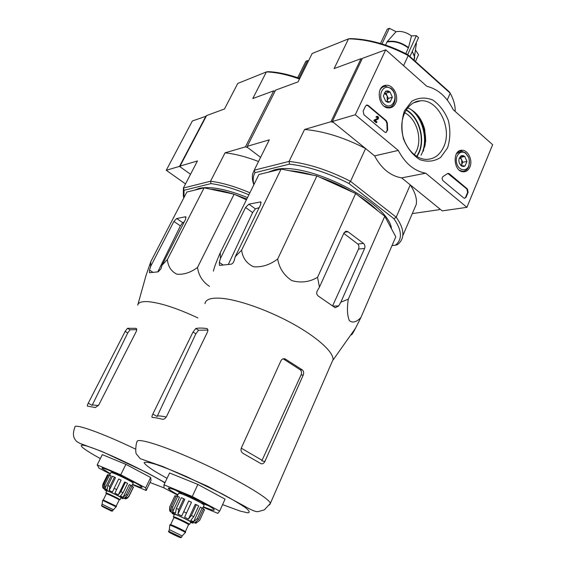 <?xml version="1.0" encoding="UTF-8"?>
<svg xmlns="http://www.w3.org/2000/svg" width="566" height="566" viewBox="0 0 566 566"><rect width="100%" height="100%" fill="white"/><g stroke="black" fill="none" stroke-linecap="round" stroke-linejoin="round"><path stroke-width="0.85" d="M206.293 116.164L192.376 120.968L166.255 170.274L185.514 183.929M206.003 115.952L179.5 166.383L166.255 170.274M179.5 166.383L190.523 174.293L180.554 167.14L180.073 166.064L197.456 160.956L183.363 188.068L184.063 190.268L210.955 183.603C222.289 185.146 234.932 188.881 248.884 194.803M355.285 114.764L385.715 49.794L426.863 86.308C438.042 89.081 446.822 96.871 453.182 109.67L492.646 144.698L466.915 207.34L425.759 173.21C414.383 171.165 405.228 163.567 398.28 150.422L355.285 114.764L332.327 121.506L362.374 58.383L385.715 49.794M425.759 173.21L401.655 177.88L442.223 210.877L466.915 207.34M401.655 177.88C390.441 175.934 381.42 168.604 374.6 155.876L398.28 150.422M374.6 155.876L332.327 121.506M363.139 111.212L365.537 106.054L366.98 105L368.261 105.481L386.309 120.678L387.335 123.055L387.646 130.053L385.927 132.578L384.767 132.126L363.945 114.764L363.139 111.212M463.703 197.944L443.079 180.745C441.813 179.139 441.827 177.717 443.121 176.479L447.473 173.642L449.333 173.755L467.41 188.973L468.132 192.263L466.08 197.244L464.552 198.319L463.703 197.944M447.565 147.86L440.596 157.489C434.193 161.501 427.259 162.223 419.788 159.633C412.692 155.042 407.244 148.115 403.445 138.847C401.181 128.935 401.513 119.603 404.442 110.844L411.786 101.264C418.401 97.515 425.384 97.09 432.742 99.991C439.626 104.774 444.855 111.672 448.421 120.692C450.571 130.251 450.288 139.307 447.565 147.86M395.599 103.245C394.148 106.231 391.976 107.795 389.083 107.936C378.279 108.693 375.102 85.763 385.955 85.296C392.995 84.207 399.285 96.001 395.599 103.245M469.907 167.048C468.436 170.309 466.207 171.894 463.236 171.802C453.295 171.576 452.085 149.615 462.04 150.245C468.132 149.955 472.978 160.383 469.907 167.048M443.779 146.707C439.895 155.134 433.973 159.364 426.007 159.393C414.524 159.06 403.268 145.611 401.917 130.173C400.417 114.728 409.183 101.215 420.595 100.798C438.07 99.107 452.552 128.326 443.779 146.707M407.647 107.809C416.031 111.438 421.698 118.619 424.656 129.331L425.703 140.658L423.227 151.278M447.826 173.444L466.9 189.058L467.629 192.341L465.57 197.322L464.615 198.326M366.379 105.156L367.787 105.623L385.828 120.813L386.854 123.183L387.335 123.055M386.047 132.571L387.158 130.173L386.854 123.183M376.383 116.865L376.906 117.311L375.902 117.006L377.26 116.235C378.675 116.851 378.937 117.813 378.046 119.122L375.23 120.466L376.963 121.909L376.68 122.525L376.199 122.659L373.829 120.678L377.755 118.421L377.274 118.556L377.013 117.148M373.829 120.678L374.593 119.928M376.68 122.525L374.31 120.551M375.902 117.006L376.829 116.355M376.906 117.311L377.345 116.992L377.755 118.421M374.112 120.063L377.274 118.556M390.215 101.873L385.715 101.272L383.345 95.987L385.496 91.317L389.995 91.947L392.344 97.211L390.215 101.873L387.979 102.34L385.715 101.272L383.345 95.987L385.496 91.317L386.097 91.034L388.064 90.928L389.995 91.947L392.344 97.211L390.215 101.873M391.325 89.053C399.447 95.958 392.528 111.205 384.371 104.194C376.1 97.246 383.232 81.893 391.325 89.053M379.828 90.362C381.13 87.864 382.998 86.499 385.432 86.251L390.979 88.303C397.771 93.666 395.896 107.597 388.361 107.448L384.335 106.344M384.335 93.022L387.151 95.81L385.977 93.192L384.364 92.973M387.151 95.81L387.257 100.741L388.318 98.427L387.151 95.81M386.854 101.618L387.257 100.741L386.741 101.597M388.318 98.427L392.344 97.211M385.977 93.192L389.995 91.947M465.047 165.965L460.993 165.583L459.288 162.973L458.828 160.638L459.076 159.004L460.745 156.082L464.806 156.492L466.95 161.416L465.047 165.965L463.646 166.503L461.835 166.156L459.33 163.149L458.828 160.638L459.083 158.593L460.745 156.082L461.573 155.678L463.066 155.6L464.806 156.492L466.95 161.416L465.047 165.965M465.988 153.662L468.485 157.178L469.065 158.89L469.455 162.513L468.938 165.371C466.83 172.227 458.467 170.748 456.649 163.093C454.604 155.508 461.007 149.127 465.988 153.662M456.472 153.683L461.382 151.108L465.556 152.862L468.379 156.839L469.115 159.067M469.37 160.454L468.889 166.107C467.615 169.559 465.478 171.286 462.493 171.286L459.542 170.316M459.748 157.525L461.672 159.803L460.604 157.348L459.903 157.277M461.672 159.803L461.792 164.515L462.74 162.251L461.672 159.803M461.304 165.682L461.792 164.515L461.106 165.626M462.74 162.251L466.95 161.416M460.604 157.348L464.806 156.492M297.674 77.705L305.859 61.262L307.515 60.612L298.813 78.108M308.463 60.972L307.515 60.612M246.408 199.819L234.112 194.202L204.114 187.827L186.837 192.037L150.832 261.577L150.556 266.6L149.53 270.081L149.459 272.748L158.169 271.836L160.956 268.829L161.996 265.27L185.655 219.155L185.535 216.771L176.705 218.526L173.896 221.448L150.556 266.6M299.499 79.035C287.5 74.67 276.47 72.292 266.402 71.91L237.755 83.443L224.476 108.983L206.604 115.563L180.073 166.064M299.782 78.455C288.32 74.323 277.757 72.052 268.093 71.656L266.402 71.91L252.79 98.548L273.711 90.843L275.026 91.246M273.711 90.843L245.46 146.842L247.675 147.563L260.601 157.348L247.675 147.563L247.285 146.304L269.296 139.837L254.212 170.196L255.018 172.68L289.495 164.133C308.137 166.347 327.926 172.786 348.854 183.441L393.993 218.766C402.023 230.574 402.518 239.376 395.471 245.17L391.997 245.616M210.955 183.603L210.545 181.212L183.363 188.068L183.349 196.352L183.865 197.782M249.889 192.773C235.392 186.61 222.282 182.754 210.545 181.212L225.042 152.841L245.46 146.842M183.922 197.675L184.063 190.268M194.626 190.141L199.105 188.379C210.361 186.023 226.492 189.101 247.498 197.605M225.042 152.841C235.088 153.902 246.252 156.789 258.535 161.501M246.79 199.041L234.805 194.513M233.319 194.032C224.66 191.273 216.948 189.638 210.184 189.115M161.996 265.27L167.416 259.483C167.946 266.388 171.088 271.284 176.847 274.17C183.816 274.793 190.7 272.557 197.506 267.449C198.652 275.508 202.649 281.818 209.491 286.368M197.506 267.449L234.112 194.202M167.416 259.483L204.114 187.827M137.934 304.423L145.993 275.564L150.832 261.577M110.165 473.99L99.092 468.216L97.182 464.905L102.312 454.647L125.9 464.339L150.655 477.485L151.023 480.428L146.198 490.503L132.43 484.68M98.434 405.539L92.35 404.909L127.739 332.95L130.017 329.794L136.746 329.638M92.35 404.909L92.131 405.362L88.239 403.204C87.334 405.008 87.086 405.992 87.497 406.147L95.406 407.534L98.76 404.973L136.243 331.492C136.972 329.822 136.887 328.768 135.996 328.337L127.513 328.273L125.157 331.393L88.239 403.204M197.944 317.95C177.632 308.463 161.289 303.058 148.9 301.728C142.059 301.19 138.323 302.329 137.694 305.145M184.169 222.049L182.712 222.65L180.398 225.884L157.808 271.822M97.182 464.905L120.763 474.796L145.681 487.842L146.198 490.503M145.681 487.842L150.655 477.485M120.763 474.796L125.9 464.339M110.059 470.742L113.533 472.652M131.411 481.234L135.069 482.748M132.585 484.355L139.533 487.022L141.946 487.397C143.863 485.925 98.251 464.325 102.198 468.57L110.32 473.671M105.884 492.915L106.875 490.906L107.618 491.033C110.462 491.96 121.131 497.21 121.089 497.648L121.067 497.705M109.578 510.136L103.861 507.355L109.578 510.136M101.519 505.558L102.113 504.32L102.694 504.476L113.363 509.718M102.595 500.344L116.171 506.867M102.616 500.302L103.5 500.082L116.433 506.457M106.344 493.34L105.856 492.965L106.599 493.099C109.443 494.047 120.119 499.29 120.084 499.714L119.348 499.587M120.898 491.628L118.358 494.825L124.612 482.013L125.461 482.282L127.605 483.399L123.055 492.738L120.898 491.628L125.461 482.282M116.554 489.491L114.12 488.338L118.711 478.992L121.131 480.138L114.94 493.142L118.358 494.825M114.12 488.338L112.514 491.995L109.196 490.481L109.896 486.42L107.865 485.543L107.165 489.604L104.859 488.677L104.936 484.383L103.861 484.022L103.783 488.309L103.146 488.189C103.09 488.819 123.275 498.441 125.341 498.717L126.26 497.033M108.297 475.058L107.554 474.704L102.991 483.916L102.63 487.015L103.146 488.189M125.511 498.986L128.998 496.311L125.419 498.78M130.838 485.189L126.31 494.507L123.084 497.316L129.296 484.538L132.111 485.968L127.605 495.271L124.379 498.066L125.341 498.717M123.055 492.738L120.516 495.929L123.084 497.316M103.861 484.022L108.439 474.768L109.521 475.107L104.936 484.383M131.977 486.258L133.463 487.163M133.385 486.93L128.899 496.191M107.865 485.543L112.464 476.232L114.495 477.096L109.896 486.42M109.592 475.143L110.865 472.575L112.061 472.674C116.568 473.94 133.343 482.26 133.173 483.145L133.116 483.258M103.104 488.21L103.472 487.46M114.94 493.142L121.131 480.138M114.495 477.096L115.485 477.697L109.196 490.481M104.859 488.677L111.141 475.949L109.521 475.107M416.229 44.764L416.286 42.606M405.787 53.614L408.539 47.544L411.51 35.906C406.282 32.205 401.138 30.797 396.066 31.682L387.222 41.629L385.538 45.061M415.458 61.496L418.557 54.69L415.557 50.126M409.918 56.522L418.543 37.681L416.357 35.679L411.51 35.906M407.676 54.598L416.357 35.679M380.508 43.469L387.271 29.121L389.351 28.3L381.993 43.922M396.066 31.682L389.351 28.3M235.215 256.752L241.632 250.13C242.616 257.947 246.592 263.487 253.561 266.749C261.839 267.428 269.883 264.853 277.68 259.016C279.25 268.171 283.955 275.359 291.801 280.587C300.9 283.184 309.482 282.094 317.547 277.319L319.45 287.16L317.25 290.931C316.274 293.039 316.656 294.773 318.389 296.117L335.214 307.748L338.666 305.944L340.831 302.216L348.309 299.138C346.866 308.371 347.227 315.545 349.378 320.667C352.653 323.186 356.488 322.146 360.882 317.547L395.797 236.821L384.774 216.24L355.639 193.522L316.903 175.927L281.083 169.093L258.924 174.484L220.209 252.832L220.429 258.471L219.332 262.412L219.452 265.412L230.779 264.23C232.244 264.067 233.348 262.921 234.098 260.792L235.215 256.752L260.693 204.531L260.756 201.913L248.884 204.149L245.566 207.481L220.429 258.471M414.34 154.78L416.505 150.91C422.434 138.274 416.385 118.57 404.648 112.719M362.084 58.991L361.002 58.68L334.11 68.592L348.543 38.842L350.312 38.608C368.876 39.04 388.078 44.41 407.909 54.725L408.213 55.546C387.646 44.799 367.751 39.231 348.543 38.842L312.191 53.473L298.091 81.858L275.578 90.157L247.285 146.304M361.002 58.68L330.969 121.711L333.558 122.504L365.579 148.54L350.538 181.346L396.2 217.181L410.265 184.884L439.315 208.507L439.266 209.689L412.296 213.608M439.655 208.783L439.266 209.689M407.909 54.725L449.326 91.883L450.196 93.199L447.239 99.991M289.495 164.133L289.077 161.409L254.212 170.196L252.769 173.578C251.941 176.847 252.287 180.49 253.801 184.516L253.801 184.516M348.854 183.441L350.538 181.346C328.846 170.253 308.357 163.609 289.077 161.409L304.572 129.465L330.969 121.711M403.586 65.649L408.213 55.546L450.196 93.199C453.755 99.758 455.411 105.835 455.17 111.438M393.993 218.766L396.2 217.181C401.252 224.327 403.438 230.532 402.744 235.817C402.249 239.298 400.579 242.177 397.728 244.455L397.551 244.505M253.985 184.474C252.705 179.953 253.044 176.026 255.018 172.68M267.994 172.276L273.859 170.09C304.565 159.845 389.005 202.175 391.523 228.834M268.22 141.995L269.296 139.837M410.265 184.884C415.119 192.263 417.128 198.751 416.279 204.347L413.322 211.224M304.572 129.465C323.844 131.178 344.178 137.538 365.579 148.54M312.191 53.473L310.925 56.02M397.495 244.632L395.372 245.255M378.081 211.019C372.753 205.812 366.23 200.725 358.504 195.758M352.498 192.1C342.154 186.122 331.358 181.219 320.115 177.391M313.224 175.227C304.642 172.764 296.761 171.257 289.573 170.713M360.882 317.547L355.498 328.238C352.427 334.103 351.033 336.077 351.316 334.166M348.309 299.138L384.774 216.24M317.547 277.319L355.639 193.522M277.68 259.016L316.903 175.927M241.632 250.13L281.083 169.093M213.417 271.135C214.026 267.987 216.29 261.888 220.209 252.832M340.831 302.216L364.61 248.417C365.296 246.408 364.907 244.731 363.45 243.38L347.998 231.763L346.774 231.232L343.965 232.951L319.45 287.16M177.71 495.179L163.97 487.913L163.984 484.793L169.588 472.985L197.874 484.432L225.063 499.148L219.665 511.091L217.811 513.355L203.159 507.228M302.378 369.952L285.165 358.922C283.333 358.391 281.925 359 280.934 360.761L241.357 447.932C240.585 450.182 241.109 451.965 242.913 453.288L260.735 463.519C262.369 464.269 263.742 463.589 264.867 461.488L303.22 375.095C304.013 372.916 303.73 371.204 302.378 369.952L300.27 369.817C301.607 371.063 301.869 372.768 301.055 374.94L262.079 460.307L241.25 448.18M300.27 369.817L283.616 359.07L285.696 359.169M264.867 461.488L261.832 460.844L262.079 460.307M166.213 417.043C162.251 416.152 159.301 415.791 157.355 415.968L195.843 333.798L198.595 330.211L207.892 330.091M157.355 415.968L157.122 416.484L152.834 414.05C151.858 416.123 151.681 417.262 152.289 417.467C154.73 417.531 158.162 418.132 162.584 419.265L162.654 419.279C164.105 419.385 165.421 418.408 166.602 416.364L207.418 332.157C208.182 330.282 208.012 329.087 206.908 328.563L206.661 328.513C202.112 327.947 198.51 327.933 195.85 328.478L193.02 332.023L152.834 414.05M331.549 363.061L333.091 359.516C333.367 351.882 317.08 337.081 292.219 323.448C267.393 309.807 237.621 299.442 220.733 298.24C210.892 297.617 205.635 299.428 204.956 303.666M259.186 207.623L255.407 208.875L252.627 212.568L228.438 264.209M363.45 243.38L357.818 244.024C359.035 245.375 359.269 247.052 358.519 249.075L332.737 305.548M357.818 244.024L343.774 233.376M163.984 484.793L192.277 496.509L219.665 511.091M192.277 496.509L197.874 484.432M175.609 490.227L181.516 493.573M201.942 503.238L208.288 505.693M203.35 506.818L210.517 509.485C212.823 510.214 214.04 510.39 214.174 510.03C216.014 507.744 163.178 483.258 168.739 488.946C169.75 490.057 172.807 491.995 177.908 494.769M173.38 516.659L174.448 514.374L175.573 514.558C179.167 515.746 190.579 521.336 190.707 521.972L190.664 522.064M177.802 536.398L171.378 533.271L177.802 536.398M168.696 531.212L169.34 529.826L170.21 530.031L182.188 535.931M169.333 529.783L169.786 525.213L170.861 525.467C174.201 526.656 184.905 531.863 185.386 532.528L185.287 532.627M169.835 525.163L170.019 524.76L171.081 524.986C174.505 526.203 185.478 531.552 185.641 532.082L185.606 532.16M173.889 517.183L173.338 516.744L174.462 516.942C178.049 518.145 189.476 523.741 189.61 524.357L188.711 524.236C192.978 525.602 179.21 518.583 174.661 517.041L173.875 517.126M191.393 515.456L188.443 519.1L195.249 504.327L196.36 504.674L198.716 505.926L193.77 516.694L191.393 515.456L196.36 504.674M186.504 513.037L183.709 511.714L188.711 500.938L191.492 502.254L184.594 517.197L188.443 519.1M183.709 511.714L181.806 515.881L177.922 514.119L178.764 509.485L176.33 508.445L175.488 513.072L172.637 511.94L172.701 507.023L171.3 506.549L171.236 511.459L170.182 511.247L169.899 506.45M203.265 509.11L204.531 509.704L199.664 520.373L195.765 523.366L196.409 521.951M202.154 507.893L197.237 518.633L193.551 521.845L200.307 507.122L203.442 508.728L198.539 519.447L194.867 522.644L195.765 523.366M193.77 516.694L190.813 520.331L193.551 521.845M171.3 506.549L176.295 495.894L177.703 496.34L172.701 507.023M174.859 495.873L169.956 506.315M176.33 508.445L181.339 497.712L183.773 498.731L178.764 509.485M177.243 496.184L178.566 493.361L180.37 493.488C186.065 495.101 204.015 503.973 204.085 505.197L203.993 505.403M170.182 511.247L170.783 509.952M174.929 495.71L176.118 496.276M184.594 517.197L191.492 502.254M183.773 498.731L184.778 499.375L177.922 514.119M172.637 511.94L179.493 497.281L177.703 496.34M180.533 492.187L181.806 492.951M202.232 502.615L203.626 503.117M448.831 173.847L449.333 173.755M466.9 189.058L467.41 188.973M467.629 192.341L468.132 192.263M465.57 197.322L466.08 197.244M367.787 105.623L368.261 105.481M385.828 120.813L386.309 120.678M387.158 130.173L387.646 130.053M164.89 482.883C149.29 473.098 112.082 455.099 93.213 448.23C74.004 441.155 79.042 446.97 100.345 458.58M150.04 482.487L163.97 487.878M135.416 449.05C102.156 433.011 73.439 422.887 74.903 427.203C71.733 435.657 74.387 438.954 76.629 441.459L79.898 443.397L101.873 451.456L147.146 472.752L165.017 482.614M135.833 328.301L136.484 328.697M127.513 328.273L130.017 329.794M125.157 331.393L127.739 332.95M149.53 270.081L152.551 272.034M173.896 221.448L180.398 225.884M176.705 218.526L182.712 222.65M185.535 216.771L186.179 217.21M120.933 497.974L121.987 498.37C129.451 500.768 96.538 485.225 106.741 491.175M102.276 506.478L111.46 511.084L102.276 506.478M116.454 506.414L112.132 511.148L102.177 506.414L101.505 505.587L112.747 510.971M103.514 500.089L115.867 506.004M103.323 499.877L106.309 493.814L106.981 493.941C109.535 494.797 119.157 499.516 119.129 499.898L119.108 499.948M106.33 493.29L106.783 493.191C110.313 494.387 122.978 500.797 119.369 499.566M127.605 495.271L126.31 494.507M414.015 60.024L414.298 59.395M414.418 59.055L414.666 57.315L412.296 51.336M408.539 47.544C401.28 42.301 394.177 40.328 387.222 41.629M414.022 60.208L414.347 59.281C414.892 56.989 414.149 54.47 412.112 51.725M408.383 47.968C401.089 42.698 393.95 40.717 386.967 42.026M416.71 156.435L418.691 152.742C425.2 138.783 418.847 117.141 406.041 110.115M417.015 156.619L419.003 152.905C425.582 138.797 419.173 116.929 406.232 109.804M421.069 155.24L421.762 153.761C428.285 139.59 422.866 117.954 410.463 109.125M423.467 150.697L425.009 141.769L423.913 129.876C422.201 122.864 419.095 116.936 414.602 112.075M424.677 147.068L425.179 142.462L424.012 129.826C422.668 124.237 420.418 119.214 417.269 114.764M425.108 145.207C426.134 134.772 423.92 125.114 418.465 116.235M425.597 141.917C425.823 133.788 424.068 126.133 420.333 118.952M222.58 504.646L240.338 511.126L247.71 512.81C250.158 512.64 249.564 511.041 245.913 508.013C240.444 504.207 232.485 499.467 222.028 493.8L186.15 476.423C174.158 471.216 163.97 467.169 155.586 464.283C148.794 462.259 144.974 461.729 144.118 462.677C145.045 464.453 148.653 467.353 154.928 471.386L167.034 478.362M269.508 504.95L270.414 503.301C269.006 498.122 236.687 478.992 200.215 462.316C163.73 445.576 135.493 436.881 137.071 442.039C136.194 441.749 134.899 452.835 136.526 454.165L140.262 458.686L162.683 466.469L207.602 486.251L244.052 505.891C251.056 509.987 255.683 511.905 257.94 511.657L264.329 509.895L270.414 503.301L333.091 359.516M303.22 375.095L301.055 374.94M206.661 328.513L207.609 329.108M195.85 328.478L198.595 330.211M193.02 332.023L195.843 333.798M219.332 262.412L222.679 264.683M338.666 305.944L332.9 306.114M245.566 207.481L252.627 212.568M248.884 204.149L255.407 208.875M260.24 201.885L261.181 202.571M347.998 231.763L344.397 232.244M364.61 248.417L358.519 249.075M190.501 522.411L191.365 522.722C201.439 525.956 162.484 507.695 174.286 514.72M169.758 532.33C173.521 533.766 183.801 538.966 179.875 537.445C176.118 536.009 165.958 530.873 169.758 532.33M182.217 535.875L181.552 537.318L180.497 537.403L169.651 532.259C168.541 531.814 168.208 531.481 168.668 531.269L181.509 537.375M170.72 524.859L171.59 524.951C174.816 526.097 185.139 531.127 185.287 531.63L185.089 531.679M170.628 524.668L173.861 517.713L174.88 517.897C178.12 518.987 188.407 524.024 188.535 524.576L188.492 524.654M198.539 519.447L197.237 518.633M459.38 150.874L462.04 150.245M383.041 86.315L385.955 85.296M420.595 100.798L413.371 102.878M447.897 173.444L448.399 173.352M366.506 105.142L366.98 105M382.694 87.129L381.661 87.461M388.361 107.448L387.349 107.745M459.068 158.996L459.083 158.593M468.938 165.371L468.889 166.107M458.899 151.631L458 151.822M462.493 171.286L461.615 171.448M183.886 197.732L183.349 196.352M135.996 328.337L136.371 328.563M103.047 468.259L102.198 468.57M102.113 504.313L102.588 500.323M106.323 493.771L106.316 493.198L106.868 493.248L119.454 499.431L116.136 506.167M120.084 499.714L121.089 497.648M102.63 487.015L102.595 485.112M133.477 487.064L128.998 496.311C127.775 497.903 126.855 498.653 126.239 498.575M131.192 481.68L131.581 480.874M113.313 473.105L113.709 472.292M131.878 485.819L133.173 483.145M110.129 494.585L109.861 495.137M116.129 497.464L115.86 498.009M416.378 43.575L413.958 60.145M402.744 235.817L416.279 204.347M395.471 245.17L397.728 244.455M425.009 141.769L425.179 142.462M285.165 358.922L283.163 358.823M206.908 328.563L207.446 328.91M346.774 231.232L345.437 231.409M333.063 360.026L355.498 328.238M170.048 488.444L168.739 488.946M214.047 509.669L214.174 510.03M182.188 535.839L185.386 532.528M185.415 532.564L185.641 532.082M173.889 517.635L173.861 517.02L174.752 517.105L188.825 524.017L185.28 531.799M189.61 524.357L190.707 521.972M169.729 506.895C169.46 512.287 169.545 511.225 173.939 513.504L191.761 521.887L195.447 523.062M201.829 503.492L202.317 502.424M181.396 493.821L181.898 492.76M202.699 508.233L204.085 505.197M178.24 518.506L177.943 519.142M185.096 521.753L184.799 522.397"/></g></svg>
